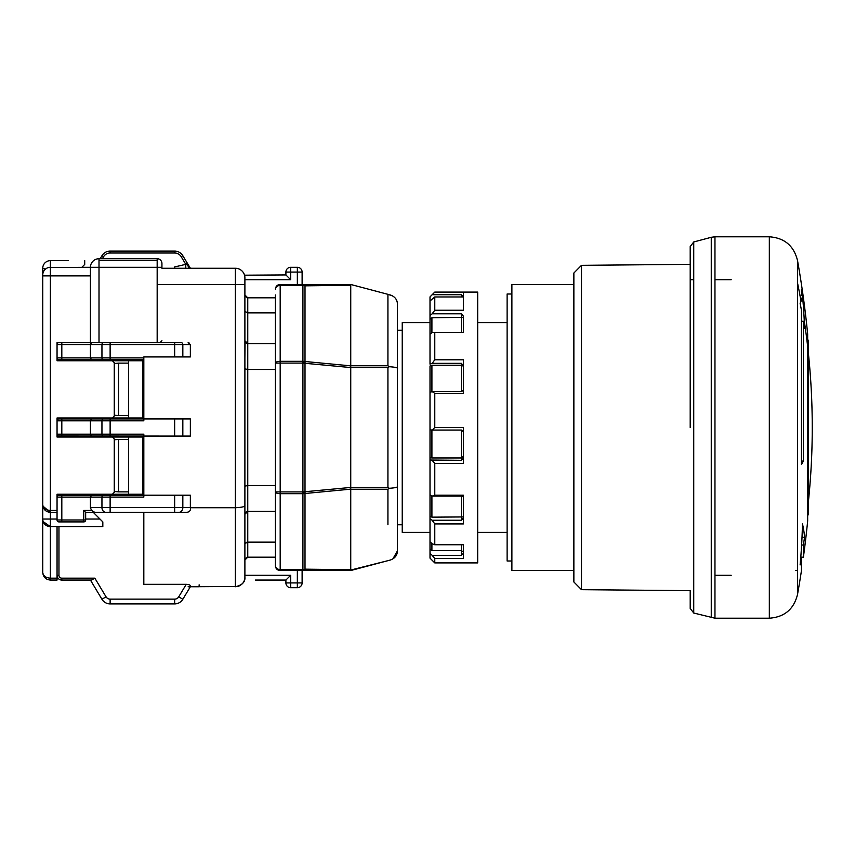 <?xml version="1.0" encoding="UTF-8"?>
<svg xmlns="http://www.w3.org/2000/svg" width="855" height="855" viewBox="0 0 855 855"><rect width="100%" height="100%" fill="white"/><g stroke="black" fill="none" stroke-linecap="round" stroke-linejoin="round"><path stroke-width="1.28" d="M430.012 322.613L402.235 322.613L402.235 532.387L430.012 532.387M511.889 560.998L507.122 560.998L507.122 294.002L511.889 294.002M573.865 570.531L511.889 570.531L511.889 284.469L573.865 284.469M802.45 295.787A943.867 135.87 180 0 1 801.039 301.259A943.867 135.87 180 0 1 800.12 303.311A953.528 781.085 0 0 1 801.466 310.333L801.466 464.522A953.528 246.796 0 0 0 803.39 461.059L803.39 321.277A953.528 781.085 0 0 1 804.534 328.299A945.983 652.087 0 0 0 804.256 320.817A945.983 652.087 0 0 0 802.45 295.787M801.466 557.182L803.39 557.182A953.528 953.528 0 0 0 807.665 520.941L807.665 334.059A953.528 953.528 0 0 0 797.491 260.39C793.793 245.738 784.398 237.872 769.329 236.792L769.329 618.208C784.398 617.128 793.793 609.262 797.491 594.61L797.491 260.39M801.466 289.343L801.466 295.189M711.264 617.716L711.264 237.284L693.736 241.976L693.736 613.024L714.962 618.208L714.962 236.792L769.329 236.792M690.199 246.582L690.199 427.5M690.199 285.025L690.199 274.177M581.496 589.672L573.865 581.977L573.865 273.023L581.496 265.328L581.496 589.672L690.199 590.655L690.199 605.49M803.39 557.182L803.39 545.03A953.528 864.191 0 0 0 804.534 537.25A945.983 267.465 180 0 0 802.45 523.923A943.867 740.964 0 0 1 800.12 564.909A953.528 864.191 0 0 0 801.466 557.129L801.466 570.531A953.528 953.528 0 0 1 797.491 594.61M801.466 321.277L803.39 321.277M803.39 461.059L801.466 461.059M807.665 515.234L808.232 514.902L808.232 340.098L807.665 339.766M808.232 340.098L808.232 351.811A953.528 825.78 0 0 1 812.25 427.5A953.528 825.78 0 0 1 808.232 503.189M801.616 545.03L803.39 545.03M800.782 557.129L801.466 557.129M804.534 537.25L802.011 537.25M463.378 296.963L463.378 292.1L463.378 296.963L434.778 296.963L430.012 300.971L430.012 315.516L432.17 313.796L461.476 313.796L463.378 316.136L463.378 332.435L434.778 332.435L434.778 359.795L463.378 359.795L463.378 393.386L434.778 393.386L434.778 427.5L463.378 427.5L463.378 463.463L434.778 463.463L434.778 495.205L463.378 495.205L463.378 523.923L434.778 523.923L434.778 544.763L463.378 544.763L463.378 558.529L463.378 553.249L461.476 555.344L432.17 555.344L430.012 553.324L430.012 558.133L434.778 562.9L434.778 558.529L463.378 558.529M434.778 292.1L430.012 296.888L434.778 292.1L477.689 292.1L477.689 562.9L434.778 562.9M434.778 296.963L434.778 310.237L463.378 310.237L463.378 296.45L461.476 294.719L432.17 294.719M430.012 427.447L430.012 457.692L431.914 457.949L461.476 457.949L463.378 456.346L463.378 431.754L461.476 430.065L432.17 430.065L434.778 427.5M463.378 458.216L461.476 460.3L430.012 460.011L430.012 494.778L432.17 496.103L434.778 495.205M434.778 463.463L432.17 460.3M432.17 496.103L461.476 496.103L463.378 496.702L463.378 495.205M434.778 523.923L432.17 520.246L461.476 520.246L463.378 517.831L463.378 498.657M430.012 491.839L430.012 515.982L431.914 517.157L463.378 516.944M432.17 520.246L430.012 518.91L430.012 541.749L432.17 543.769L434.778 544.763M430.012 536.876L430.012 548.889L431.914 550.663L461.476 550.663L463.378 551.913L463.378 553.249M434.778 558.529L432.17 555.344M463.378 554.97L463.378 551.913M463.378 550.791L463.378 544.763M432.17 313.796L434.778 310.237M463.378 332.435L463.378 319.15M434.778 332.435L432.17 332.456L430.012 334.177L430.012 364.155L432.17 363.332L434.778 359.795M432.17 363.332L461.476 363.332L463.378 366.207L461.476 365.256L431.914 365.256L430.012 365.983L430.012 394.208M463.378 387.593L463.378 366.207M434.778 393.386L432.17 391.558L461.476 391.558L463.378 390.361M461.476 393.482L462.01 393.386M432.17 391.558L430.012 392.392L430.012 429.766L432.17 430.065M430.012 460.011L430.012 457.692M430.012 494.778L430.012 518.91M430.012 548.889L430.012 553.324M430.012 554.029L430.012 544.453M430.012 296.888L430.012 314.629M430.012 316.735L430.012 310.258M430.012 314.277L430.012 317.611M430.012 315.516L430.012 337.982M430.012 392.392L430.012 365.983M430.012 453.471L430.012 431.807M430.012 334.177L430.012 321.662M463.378 317.28L431.914 317.804L430.012 319.321M199.13 584.831L199.13 586.744L192.45 586.744M237.679 586.455L190.355 586.744L182.831 599.27A9.533 9.533 154.1 0 1 174.655 603.908L110.124 603.908A9.533 9.533 -154.1 0 1 101.948 599.27L90.427 580.064L101.948 599.27L90.427 580.064L61.817 580.064L91.538 580.064L94.841 578.162L61.817 578.162A2.864 2.864 -135 0 1 58.963 575.297L57.05 575.297A4.767 4.767 45 0 0 61.817 580.064L61.817 578.162M188.132 586.744L190.355 586.744C190.836 585.269 189.468 584.467 186.251 584.318L178.748 596.822A4.767 4.767 147.7 0 1 174.655 599.131L110.124 599.131A4.767 4.767 -146.4 0 1 106.041 596.822L94.841 578.162M142.871 437.033L128.571 437.033L128.571 494.243L57.05 494.243L57.05 519.99L61.817 519.99L61.817 497.108L101.948 497.108L101.948 507.592L90.427 507.592L90.427 497.108L91.506 495.205L58.963 495.205A1.902 1.902 7.8 0 0 57.05 497.108L57.082 496.776A1.902 1.902 -21.8 0 0 57.05 497.108L57.05 497.065M174.388 267.636L174.463 268.256L174.335 267.647M174.463 268.256L175.809 268.256M177.028 268.256L178.139 268.256L177.028 268.256M179.155 268.256L180.074 268.256L179.155 268.256M186.433 268.256L187.469 268.256M188.132 268.256L188.645 266.974L190.547 268.139A3.815 3.815 17.2 0 0 191.499 268.256L185.759 268.256M161.937 268.256L235.36 268.256L235.36 284.469L157.17 284.469M161.926 263.201L161.937 263.49A4.767 4.767 90.5 0 0 157.17 258.723L157.17 342.631L91.506 342.631L90.427 344.544L90.427 357.892L61.817 357.892L61.817 344.544L101.948 344.544A1.902 1.635 -90 0 1 103.583 342.631L180.651 342.631M181.196 342.631L174.655 342.631L174.655 344.544L182.831 344.544A1.902 1.635 90 0 0 181.196 342.631L160.035 342.631L161.937 340.728M185.781 268.256L185.781 264.345L187.416 263.361L190.227 268.043L182.831 255.731A9.533 9.533 0 0 0 174.655 251.092L110.124 251.092A9.533 9.533 -114.4 0 0 101.948 255.731L100.153 258.723L101.948 255.731A9.533 9.533 -114.4 0 1 110.124 251.092L110.124 253.005L174.655 253.005A7.631 7.631 -146.4 0 1 181.196 256.703L185.781 264.334L187.683 264.334A1.902 1.902 0 0 0 187.416 263.361A1.902 1.902 61.9 0 1 187.683 264.334M189.126 267.423A3.815 3.815 -1.3 0 1 188.645 266.974A3.815 3.815 0 0 1 187.683 264.441L185.781 264.441L185.588 266.418M143.822 251.092L174.655 251.092A9.533 9.533 0 0 1 182.831 255.731A9.533 9.533 33.6 0 0 174.655 251.092L110.124 251.092M182.831 255.731L187.416 263.361L182.831 255.731L181.196 256.703M57.05 344.544A1.902 1.902 7.8 0 1 58.963 342.631A1.902 1.902 7.8 0 0 57.05 344.544L61.817 344.544L61.817 342.631M58.429 359.72L58.963 359.795A1.902 1.902 -158.2 0 1 57.05 357.892L61.817 357.892L61.817 359.795L91.506 359.795L90.427 357.892L101.948 357.892L101.948 344.544L110.124 344.544L110.124 342.631L107.591 342.631M58.963 359.795L61.817 359.795M91.506 359.795L143.822 359.795L143.822 418.918L58.963 418.918A1.902 1.902 7.8 0 0 57.05 420.82L57.082 420.5A1.902 1.902 -21.8 0 0 57.05 420.82L57.05 420.788M98.058 360.757L98.058 359.795L142.871 359.795L142.871 418.918L143.822 418.918L143.822 420.82L110.124 420.82L110.124 418.918L103.583 418.918L110.124 418.918M142.871 360.757L128.571 360.757L128.571 417.967L142.871 417.967M128.571 360.757L112.358 360.757L114.26 362.659L114.26 416.054L112.358 417.967L128.571 417.967M98.058 417.967L98.058 418.918L102.824 418.918L103.776 417.967M58.429 436.007L190.355 436.082L190.355 418.918L143.822 418.918M58.429 418.993L58.963 418.918A1.902 1.902 7.8 0 0 57.05 420.82L90.427 420.82L90.427 434.18L61.817 434.18L61.817 418.918M91.506 418.918L90.427 420.82L101.948 420.82L101.948 434.18L90.427 434.18L91.506 436.082M58.963 436.082A1.902 1.902 -158.2 0 1 57.05 434.18L61.817 434.18L61.817 436.082M182.831 418.918L182.831 436.082L143.822 436.082L143.822 495.205L91.506 495.205M103.583 436.082A1.902 1.635 -90 0 1 101.948 434.18L110.124 434.18L110.124 436.082L103.583 436.082L143.822 436.082L143.822 434.18L110.124 434.18L110.124 420.82L101.948 420.82A1.902 1.635 -90 0 1 103.583 418.918A1.902 1.635 -90 0 0 101.948 420.82M142.871 436.082L142.871 495.205L143.822 495.205L143.822 497.108L110.124 497.108L110.124 495.205L103.583 495.205L110.124 495.205M142.871 494.243L128.571 494.243M128.571 437.033L112.358 437.033L114.26 438.946L114.26 492.341L112.358 494.243M98.058 494.243L98.058 495.205L102.824 495.205L103.776 494.243M94.841 512.369L85.66 512.369L83.747 510.456L91.538 510.456L90.427 507.592L91.538 510.456L94.841 512.369L186.251 512.369C189.479 512.134 190.847 510.585 190.355 507.731L190.355 495.205L143.822 495.205M58.429 495.28L58.963 495.205A1.902 1.902 7.8 0 0 57.05 497.108L61.817 497.108L61.817 495.205M83.747 510.456L83.747 521.903L61.817 521.903L61.817 519.99L85.66 519.99L85.66 512.369L85.66 519.99A1.902 1.902 0 0 1 83.747 521.903L58.963 521.903A1.902 1.902 -158.2 0 1 57.05 519.99M110.124 512.369L106.031 512.369A4.767 4.093 -90 0 1 101.948 507.592L110.124 507.592L110.124 512.369L106.041 512.369A4.767 4.093 -90 0 0 106.041 512.369L110.124 512.369M61.817 521.903L58.963 521.903M143.822 512.369L143.822 584.318L186.251 584.318M90.427 580.064L101.948 599.27L90.427 580.064M106.041 596.822L101.948 599.27A9.533 9.533 0 0 0 110.124 603.908A9.533 9.533 0 0 1 101.948 599.27A9.533 9.533 0 0 0 110.124 603.908L174.655 603.908A9.533 9.533 0 0 0 182.831 599.27A9.533 9.533 -32.3 0 1 174.655 603.908L110.124 603.908L174.655 603.908A9.533 9.533 0 0 0 182.831 599.27L178.748 596.822M190.355 507.731L235.36 507.731C241.944 507.421 245.118 506.652 244.893 505.433L244.893 577.2A9.533 9.533 -45 0 1 244.712 579.102M244.893 553.698L244.893 284.469L235.36 284.469L235.36 586.744C242.189 585.162 245.374 581.977 244.893 577.2M244.893 570.531L244.893 560.036A2.864 2.864 0 0 1 245.278 558.604M302.916 493.677L302.916 569.558L280.184 569.558A4.767 3.794 180 0 1 275.417 565.764L275.417 491.914L275.417 511.408L247.758 511.408L244.893 514.272L244.893 496.915M244.893 357.828L245.096 341.765M247.758 297.818L247.758 312.855L244.893 311.412L244.893 340.728L247.758 343.592L247.758 312.855L275.417 312.855L275.417 297.818L247.758 297.818L244.893 294.964A2.864 2.864 0 0 0 245.289 296.396M244.541 275.192L285.901 274.936L290.668 279.703L244.893 279.703L244.893 277.8L244.893 284.469M244.893 560.036L247.758 557.182L275.417 557.182L275.417 562.9M246.881 557.321A2.864 2.864 0 0 0 246.347 557.556M290.668 587.695L297.348 587.695L290.668 587.695A4.767 4.767 -122.9 0 1 285.901 582.928A4.767 4.767 59.9 0 0 290.668 587.695L290.668 582.928L297.348 582.928L297.348 570.531M255.389 580.064L285.901 580.064L285.901 582.928L290.668 582.928L290.668 575.297L285.901 580.064L285.901 582.928M244.455 274.936L244.819 276.55M244.722 275.951L244.551 275.235M246.347 297.454A2.864 2.864 0 0 0 246.881 297.679M245.738 342.748L246.774 343.411M244.893 486.153L247.758 485.544L247.758 369.456L244.893 368.847M244.893 514.272L245.15 513.107M245.748 512.241L246.86 511.557M246.678 542.262L244.893 543.588L247.758 542.145L247.758 511.408L275.417 511.408M247.758 557.182L247.758 542.145L275.417 542.145L275.417 557.182M302.905 363.097L302.905 361.323L280.184 361.323L280.184 363.086L302.916 363.086L302.916 491.914L275.417 491.914L275.417 294.964M302.916 361.323L302.916 284.469L348.84 284.469L350.742 285.313L305.011 285.827L302.916 284.469L280.184 284.469L280.184 361.323A4.767 1.774 180 0 0 275.417 363.086L275.417 312.855M275.417 485.544L247.02 485.565M275.417 343.592L247.758 343.592L247.758 369.456L275.417 369.456M302.114 570.531L302.114 582.928A4.767 4.767 -59.9 0 1 297.348 587.695A4.767 4.767 -59.8 0 0 302.114 582.928L302.114 570.531M244.904 514.25L245.129 513.15M245.791 512.198L246.828 511.568M244.904 340.75L245.129 341.85M245.791 342.802L246.828 343.432M297.348 267.305A4.767 4.767 -120.1 0 1 302.114 272.072L302.114 284.469L302.114 272.072L297.348 272.072L297.348 267.305A4.767 4.767 -120.2 0 1 302.114 272.072A4.767 4.767 -120.1 0 0 297.348 267.305L290.668 267.305L290.668 272.072L297.348 272.072L297.348 284.469M290.668 279.703L290.668 272.072L285.901 272.072L285.901 274.936M285.901 272.072A4.767 4.767 -47.8 0 1 290.668 267.305A4.767 4.767 -47.8 0 0 285.901 272.072M275.556 288.092L275.417 289.236A4.767 4.767 120.1 0 1 280.184 284.469L277.918 285.046M276.817 285.859L276.047 286.863M280.184 284.469A4.767 4.767 120.1 0 0 275.417 289.236A4.767 3.794 0 0 1 280.184 285.442L302.916 285.442A4.767 3.794 180 0 1 305.011 285.827L305.011 361.505L350.742 365.855L350.742 285.313M275.567 566.961L275.417 565.764A4.767 4.767 66.8 0 0 280.184 570.531L302.916 570.531L305.011 569.173L305.011 493.495A4.767 1.774 180 0 1 302.905 493.677L302.905 491.914M276.101 568.222L276.902 569.227M278.014 570.007L279.115 570.413M340.247 570.531L280.184 570.531L280.184 363.086L275.417 363.086M350.742 570.531L387.924 560.666L348.84 570.531L350.742 569.687L350.742 489.242L387.924 489.242L389.292 488.301L387.924 487.35L387.924 367.65L389.292 366.699L387.924 365.758L350.742 365.758M302.905 493.677L280.184 493.677A4.767 1.774 -0 0 1 275.417 491.914L275.417 537.827M340.247 284.469L350.742 284.469L387.924 294.334L350.742 284.469M302.905 361.323A4.767 1.774 -0 0 1 305.011 361.505A4.767 2.084 95.6 0 1 305.011 363.097L305.011 491.903A4.767 2.084 84.4 0 1 305.011 493.495L302.916 491.914L350.742 487.446L350.742 365.855M350.742 487.446L350.742 489.146L305.011 493.495M349.417 570.509L302.916 570.531L302.916 569.558A4.767 3.794 0 0 0 305.011 569.173L350.742 569.687M402.235 330.244L397.468 330.244L397.468 304.198L397.468 550.802C397.265 555.333 394.903 558.401 390.372 560.014L387.924 560.666L390.372 560.014M397.468 486.345C397.896 487.243 395.17 487.895 389.292 488.301M392.84 558.967L397.468 550.812M397.468 550.802L397.468 524.756L402.235 524.756M397.457 303.536L397.468 304.198L397.457 303.536M392.84 296.033L387.924 294.334L387.924 365.758M390.372 294.986C394.925 296.61 397.286 299.678 397.468 304.198M389.292 366.699C395.277 367.126 398.002 367.778 397.468 368.655M397.169 301.868L396.325 299.688M275.417 561.949L275.417 560.036M244.893 277.8A9.533 9.533 115.6 0 0 235.36 268.256A9.533 9.533 115.6 0 1 244.893 277.8M237.947 507.646L239.774 507.475M190.355 356.941L143.822 356.941L190.355 356.941L190.355 344.544L188.132 342.631L188.955 342.77M142.871 359.795L102.824 359.795L142.871 359.795M190.494 508.533L190.473 509.259M244.466 580.064L244.167 580.855M244.124 580.983L243.333 582.447M242.04 584.008L240.223 585.408M238.15 586.327A9.533 9.533 -45 0 0 240.501 585.237A9.533 9.533 -45 0 1 238.15 586.327A9.533 9.533 -45 0 0 240.501 585.237M242.232 583.815A9.533 9.533 -45 0 0 244.22 580.727A9.533 9.533 -45 0 1 242.232 583.815A9.533 9.533 -45 0 0 244.22 580.727M143.822 356.941L143.822 359.795M110.124 599.131L110.124 603.908L174.655 603.908L174.655 599.131M103.776 437.033L102.824 436.082M128.571 439.417L118.556 439.417L118.556 491.86L128.571 491.86M103.776 360.757L102.824 359.795M128.571 363.14L118.556 363.14L118.556 415.583L128.571 415.583M81.845 267.305L84.709 264.441L81.845 267.305L84.709 264.441L81.845 267.305L90.427 267.305L48.607 267.519M57.05 512.369L50.381 512.369C45.742 511.91 43.199 509.366 42.75 504.739C43.199 508.212 45.742 510.114 50.381 510.456L50.381 275.887L90.427 275.887L90.427 342.631L99.009 342.631L57.05 342.631L57.05 360.757L112.358 360.757M112.358 417.967L57.05 417.967L57.05 437.033L112.358 437.033M42.75 572.604L42.75 572.444C43.199 577.072 45.742 579.615 50.381 580.064L57.05 580.064L57.05 526.669M57.05 433.699L57.05 421.301M42.75 513.321L42.75 572.433C43.199 575.907 45.742 577.82 50.381 578.162L50.381 580.064M42.75 572.668L42.75 519.038L50.381 519.038L50.381 526.669L102.824 526.669L102.824 521.903L99.96 519.038L102.824 521.903M93.291 512.369L99.96 519.038L85.66 519.038M42.75 275.887L42.75 274.936A7.631 7.631 -144.9 0 1 50.381 267.305L50.381 275.887L42.75 275.887L42.75 504.739L43.306 507.592M42.75 274.936L42.75 268.256L42.75 274.936L42.75 268.256L45.475 269.09L44.097 270.618M42.75 501.874L42.75 487.574M42.75 437.033L42.75 417.967M42.75 367.426L42.75 341.679M42.75 284.469L42.75 283.518M43.199 521.625L50.381 526.669A7.631 7.631 0 0 1 42.75 519.038L42.75 504.739M98.058 436.082L98.058 437.033M161.852 262.549L161.574 261.673M161.071 260.754L160.548 260.123M90.427 275.887L90.427 267.305A8.582 8.582 119.5 0 1 99.009 258.723L157.17 258.723A4.767 4.767 90.5 0 1 161.937 263.49L161.937 267.305L90.427 267.305A8.582 8.582 119.5 0 1 99.009 258.723L100.153 258.723L99.009 258.723L99.009 342.631M46.886 268.149L45.475 269.09L42.75 268.256A7.631 7.631 119.5 0 1 50.381 260.636A7.631 7.631 0 0 0 42.75 268.256A7.631 7.631 119.5 0 1 50.381 260.636L68.496 260.636M43.295 272.114L42.889 273.514M84.709 264.441L84.709 260.636M43.306 521.903A7.631 7.631 -119.5 0 0 43.562 522.458A7.631 7.631 -119.5 0 1 43.306 521.903A7.631 7.631 0 0 1 42.75 519.038M45.165 524.607A7.631 7.631 -119.5 0 0 45.924 525.237A7.631 7.631 -119.5 0 1 45.165 524.607M45.988 525.28A7.631 7.631 -119.5 0 0 46.854 525.804A7.631 7.631 -119.5 0 1 45.988 525.28M46.993 525.868A7.631 7.631 -119.5 0 0 47.527 526.114A7.631 7.631 -119.5 0 1 46.993 525.868M47.73 526.188A7.631 7.631 -119.5 0 0 48.489 526.434A7.631 7.631 -119.5 0 1 47.73 526.188M48.607 526.456A7.631 7.631 -119.5 0 0 49.494 526.616A7.631 7.631 -119.5 0 1 48.607 526.456M57.05 519.038L50.381 519.038L50.381 512.369L42.868 506.085M801.039 301.259A953.528 825.78 180 0 0 797.491 282.77M807.665 346.574A953.528 825.78 180 0 0 804.256 320.817M461.476 430.065L461.476 460.3M461.476 496.103L461.476 520.246M461.476 544.763L461.476 555.344M431.914 430.022L431.914 457.949M431.914 495.943L431.914 517.157M431.914 543.524L431.914 550.663M461.476 294.719L461.476 296.963M461.476 313.796L461.476 332.435M431.914 317.804L431.914 332.659M461.476 363.332L461.476 391.558M431.914 365.256L431.914 391.665M185.781 264.345L174.335 267.017M101.948 255.731L103.583 256.703L102.376 258.723L103.583 256.703A7.631 7.631 65.6 0 1 110.124 253.005M174.655 253.005L174.655 251.092M58.963 575.297L58.963 526.669M110.124 603.908A9.533 9.533 -154.1 0 1 101.948 599.27A9.533 9.533 0 0 0 110.124 603.908M244.893 575.297L290.668 575.297M297.348 587.695L297.348 582.928L302.114 582.928A4.767 4.767 -59.8 0 1 297.348 587.695M247.758 511.408L247.758 485.544M350.742 367.554L302.916 363.097L305.011 361.505M387.924 367.65L350.742 367.65M350.742 487.35L387.924 487.35M387.924 524.756L387.924 489.242M280.184 361.323L280.184 363.086M280.184 491.914L280.184 493.677M280.184 561.949L280.184 532.387M280.184 293.051L280.184 319.738M101.948 497.108A1.902 1.635 90 0 1 103.583 495.205A1.902 1.635 -90 0 0 101.948 497.108L110.124 497.108L110.124 507.592L182.831 507.592L182.831 495.205M174.655 509.804L174.655 512.006M190.355 344.544L182.831 344.544L182.831 356.941M110.124 359.795L110.124 344.544L174.655 344.544L174.655 356.941M103.583 359.795A1.902 1.635 -90 0 1 101.948 357.892L143.822 357.892M174.655 436.082L174.655 418.918M178.748 512.369A4.767 4.093 90 0 0 182.831 507.592L190.355 507.592M174.655 495.205L174.655 512.369M57.05 578.162L50.381 578.162L50.381 526.669M50.381 512.369L50.381 510.456L57.05 510.456M157.17 260.636L99.009 260.636M50.381 267.305L50.381 260.636M477.689 532.387L507.122 532.387M477.689 322.613L507.122 322.613M731.196 575.297L714.962 575.297M731.196 279.703L714.962 279.703M693.736 279.703L690.199 279.703M714.962 618.208L769.329 618.208M693.736 613.024L690.199 608.418L690.199 590.655M693.736 241.976L690.199 246.582L690.199 282.962L690.199 249.51M581.496 265.328L690.199 264.345M711.264 237.284L714.962 236.792M795.674 570.531L797.491 570.531M114.26 491.486L118.556 491.86M114.26 439.791L118.556 439.417M114.26 415.209L118.556 415.583M114.26 363.514L118.556 363.14M161.445 261.374L160.804 260.401M161.937 263.49L161.766 262.207"/></g></svg>
